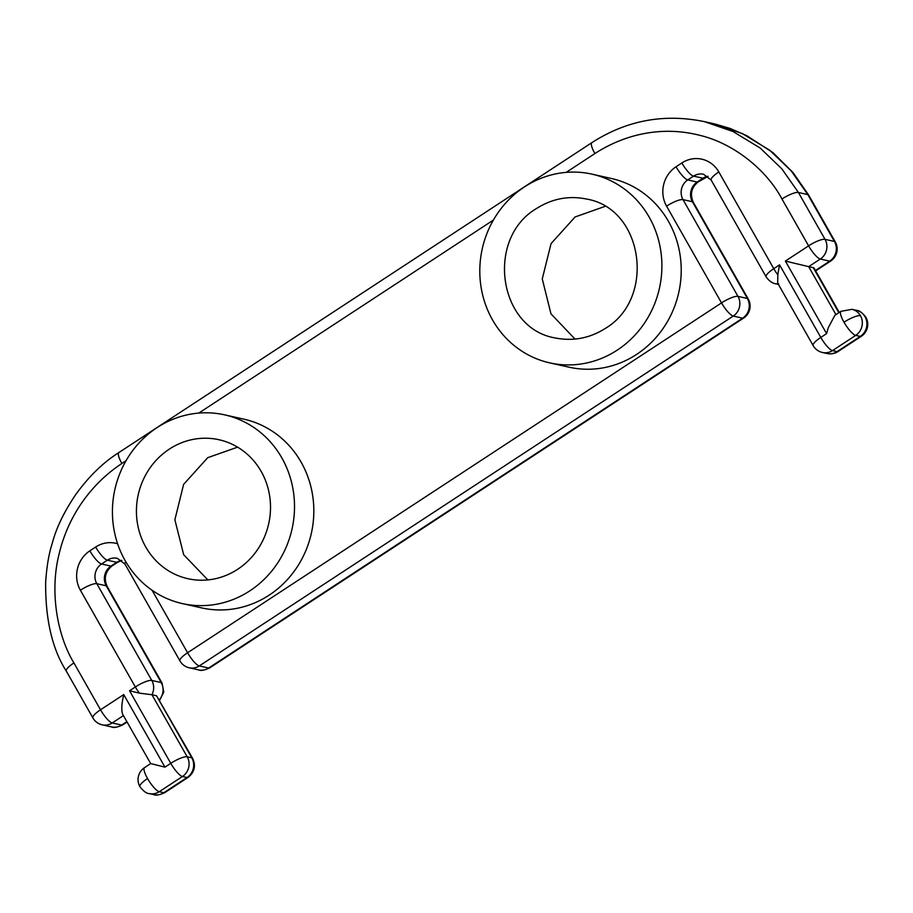 <?xml version="1.0" encoding="UTF-8"?>
<svg xmlns="http://www.w3.org/2000/svg" width="913" height="913" viewBox="0 0 913 913"><rect width="100%" height="100%" fill="white"/><g stroke="black" fill="none" stroke-linecap="round" stroke-linejoin="round"><path stroke-width="1.37" d="M151.307 763.725L164.956 767.137L123.734 694.576L122.559 700.408C121.532 706.331 121.555 710.919 122.616 714.171L150.691 763.599L144.528 767.639A14.323 14.323 0 0 0 139.917 786.698A14.323 3.435 -29.6 0 1 147.552 778.538A14.323 3.561 56.8 0 0 157.527 790.863A14.323 3.561 56.8 0 0 159.25 791.708L163.826 792.735A14.323 3.561 56.8 0 0 164.808 792.632L188.032 777.42A14.323 3.561 -123.2 0 1 187.051 777.522L163.826 792.735A14.323 13.444 -77.4 0 1 160.117 794.436A14.323 13.444 -77.4 0 1 153.841 794.63C155.803 795.691 159.455 795.029 164.808 792.632M156.511 695.74L192.632 758.361A14.323 3.435 -29.6 0 0 191.787 757.824L156.511 695.74L151.923 694.725L187.199 756.809L191.787 757.824A14.323 13.444 -77.4 0 1 193.294 761.716A14.323 13.444 -77.4 0 1 187.051 777.522L182.463 776.507A14.323 13.444 -77.4 0 0 188.706 760.689A14.323 13.444 -77.4 0 0 187.199 756.809A14.323 3.435 -29.6 0 0 185.271 756.82A14.323 3.435 -29.6 0 0 170.765 763.336L164.956 767.137M117.617 543.771A28.657 26.888 -77.4 0 0 95.671 547.024A14.323 3.561 56.8 0 0 105.646 559.349A14.323 3.561 56.8 0 0 107.369 560.194L101.56 564.006A14.323 3.561 -123.2 0 1 99.837 563.15A14.323 3.561 -123.2 0 1 89.862 550.836A28.657 26.888 -77.4 0 0 80.39 590.232A14.323 3.435 -29.6 0 1 94.895 583.715A14.323 3.435 -29.6 0 1 96.824 583.704L151.786 680.447A14.323 3.435 150.4 0 0 149.858 680.459A14.323 3.435 150.4 0 0 135.352 686.975A14.323 3.561 56.8 0 0 138.514 691.917A14.323 3.561 56.8 0 0 139.427 693.161L151.923 694.725A14.323 13.444 102.6 0 0 151.786 680.447L161.202 682.547A14.323 3.435 -29.6 0 1 162.046 683.072A14.323 3.435 -29.6 0 1 162.103 683.198M139.427 693.161L129.543 690.776L170.765 763.336A14.323 3.561 -123.2 0 0 180.74 775.651A14.323 3.561 -123.2 0 0 182.463 776.507L159.25 791.708A14.323 13.444 -77.4 0 1 155.53 793.408A14.323 13.444 -77.4 0 1 149.253 793.602L153.841 794.63M778.081 272.884L779.576 264.873L773.768 268.684A14.323 3.561 56.8 0 0 776.94 273.626A14.323 3.561 56.8 0 0 777.853 274.87L778.081 272.884M815.423 270.499L829.712 261.141L820.296 259.041A14.323 3.561 -123.2 0 1 818.573 258.185A14.323 3.561 -123.2 0 1 808.598 245.859L785.385 261.072L808.69 266.642L835.943 314.62M778.743 284.034L777.659 283.064L777.853 274.87M827.087 353.525L822.499 352.498A14.323 13.444 -77.4 0 0 832.496 350.603L855.709 335.391L860.297 336.418L837.084 351.631A14.323 13.444 102.6 0 1 827.087 353.525A14.323 14.323 0 0 0 838.066 351.516A14.323 3.561 -123.2 0 1 837.084 351.631L832.496 350.603A14.323 3.561 -123.2 0 1 830.773 349.759A14.323 3.561 -123.2 0 1 820.798 337.433A14.323 3.435 150.4 0 0 813.106 345.468A14.323 3.435 150.4 0 0 813.163 345.593L777.659 283.064M844.011 322.221A14.323 3.561 56.8 0 0 853.986 334.546A14.323 3.561 56.8 0 0 855.709 335.391A14.323 13.444 102.6 0 0 858.813 332.629A14.323 13.444 102.6 0 0 860.445 315.693A14.323 3.435 150.4 0 0 844.011 322.221A14.323 3.561 -123.2 0 1 842.208 318.717A14.323 3.561 -123.2 0 1 840.987 311.322L834.824 315.362L828.205 327.893L826.596 333.633L785.385 261.072M838.864 312.714L813.266 267.669A14.323 3.435 -29.6 0 1 814.122 268.194A14.323 3.435 -29.6 0 1 814.179 268.319M224.541 414.833L243.851 419.147A96.698 90.752 102.6 0 1 311.299 488.444A96.698 90.752 102.6 0 1 269.152 595.15A96.698 90.752 102.6 0 1 201.705 607.91L182.395 603.596A96.698 90.752 -77.4 0 0 249.842 590.848A96.698 90.752 -77.4 0 0 291.989 484.13A96.698 90.752 -77.4 0 0 224.541 414.833A96.698 90.752 -77.4 0 0 157.093 427.592A96.698 90.752 -77.4 0 0 114.947 534.299A96.698 90.752 -77.4 0 0 182.395 603.596M632.127 195.462A96.698 90.752 102.6 0 1 617.222 350.136A96.698 90.752 102.6 0 1 549.786 362.883A96.698 90.752 102.6 0 1 509.58 341.565A96.698 90.752 102.6 0 1 524.484 186.88A96.698 90.752 102.6 0 1 591.921 174.132A96.698 90.752 102.6 0 1 632.127 195.462M549.786 362.883L569.096 367.197A96.698 90.752 -77.4 0 0 636.532 354.449A96.698 90.752 -77.4 0 0 651.437 199.764A96.698 90.752 -77.4 0 0 611.231 178.446L591.921 174.132M575.019 339.077L550.973 313.855L542.265 278.933L551.053 243.623L575.087 216.974L604.84 206.452M604.999 328.612C656.185 298.791 643.597 208.404 586.408 199.023C568.879 195.462 552.319 198.589 536.707 208.404C485.499 238.259 498.099 328.224 555.001 337.924C572.85 341.451 589.513 338.346 604.999 328.612M237.608 569.324A71.203 66.82 102.6 0 1 187.61 578.637A71.203 66.82 102.6 0 1 137.155 521.563A71.203 66.82 102.6 0 1 169.327 449.116A71.203 66.82 102.6 0 1 219.017 439.735A71.203 66.82 102.6 0 1 269.757 496.706A71.203 66.82 102.6 0 1 237.608 569.324M237.597 447.153L207.708 457.687L183.627 484.381L174.874 519.771L183.684 554.727L207.856 579.915M813.266 267.669L808.69 266.642L820.296 259.041A14.323 13.444 -77.4 0 0 826.539 243.223A14.323 13.444 -77.4 0 0 825.032 239.343L834.448 241.443A14.323 13.444 102.6 0 1 835.954 245.323A14.323 13.444 102.6 0 1 829.712 261.141A14.323 3.561 56.8 0 0 830.693 261.027A14.323 3.561 56.8 0 0 830.819 260.924M147.552 778.538A14.323 3.561 -123.2 0 1 145.738 775.034A14.323 3.561 -123.2 0 1 144.528 767.639M159.341 699.746A14.323 13.444 -77.4 0 0 159.57 699.472A14.323 13.444 -77.4 0 0 161.202 682.547L106.239 585.804A14.323 13.444 102.6 0 1 104.733 581.912A14.323 13.444 102.6 0 1 110.975 566.106L116.784 562.305A14.323 13.444 102.6 0 1 120.493 560.605A14.323 13.444 102.6 0 1 121.669 560.32M123.426 715.609L112.219 722.959A14.323 13.444 102.6 0 1 102.233 724.842L111.648 726.953A14.323 13.444 -77.4 0 0 121.634 725.059L112.219 722.959A14.323 3.561 -123.2 0 1 110.496 722.103A14.323 3.561 -123.2 0 1 100.521 709.789A14.323 3.435 150.4 0 0 92.841 717.812A14.323 3.435 150.4 0 0 92.898 717.938L66.272 671.078A14.323 3.435 -29.6 0 1 66.215 670.952A14.323 3.435 -29.6 0 1 73.907 662.929C57.051 635.243 49.701 591.556 58.946 554.636C68.68 512.821 93.868 481.984 121.874 463.484A14.323 3.561 -123.2 0 1 118.724 452.688A14.323 3.561 -123.2 0 1 118.85 452.574L118.85 452.574A14.323 3.561 -123.2 0 1 119.01 452.494M198.703 669.914C200.666 670.975 204.318 670.313 209.67 667.905A14.323 3.561 56.8 0 1 208.689 668.019L742.646 318.181L733.23 316.081L199.285 665.919A14.323 13.444 102.6 0 1 189.288 667.802L198.703 669.914A14.323 13.444 -77.4 0 0 208.689 668.019L199.285 665.919A14.323 3.561 -123.2 0 1 197.562 665.063A14.323 3.561 -123.2 0 1 187.587 652.749A14.323 3.435 150.4 0 0 179.895 660.772A14.323 3.435 150.4 0 0 179.952 660.898L125.001 564.154A14.323 3.435 -29.6 0 1 124.933 564.029A14.323 3.435 -29.6 0 1 125.8 561.735M748.295 299.133A14.323 3.435 150.4 0 0 748.238 299.008A14.323 3.435 150.4 0 0 747.393 298.483L737.978 296.371A14.323 13.444 -77.4 0 1 739.484 300.263A14.323 13.444 -77.4 0 1 733.23 316.081A14.323 3.561 -123.2 0 1 731.518 315.225A14.323 3.561 -123.2 0 1 721.532 302.899L187.587 652.749L152.083 590.266M117.891 562.088A14.323 3.561 -123.2 0 1 117.766 562.191L111.957 565.992A14.323 3.561 56.8 0 1 110.975 566.106L101.56 564.006A14.323 13.444 -77.4 0 0 95.317 579.812A14.323 13.444 -77.4 0 0 96.824 583.704L106.239 585.804A14.323 3.435 150.4 0 1 107.083 586.329C103.66 578.294 105.28 571.515 111.957 565.992A14.323 3.561 56.8 0 0 112.094 565.889M125.07 564.268A14.323 3.435 -29.6 0 1 125.001 564.154L117.355 558.311A14.323 13.444 -77.4 0 0 111.078 558.494A14.323 13.444 -77.4 0 0 107.369 560.194L116.784 562.305A14.323 3.561 -123.2 0 0 117.766 562.191L121.828 560.445M66.352 671.192A14.323 3.435 -29.6 0 1 66.272 671.078C52.246 649.006 45.365 619.482 45.65 582.517C46.654 566.733 48.868 553.643 52.281 543.246C56.264 527.965 64.127 511.668 75.882 494.367C88.869 476.415 103.192 462.48 118.85 452.574L591.864 142.656C626.626 120.299 664.208 113.303 704.585 121.68L714 123.78L742.474 133.652L769.67 150.2L791.286 170.982L807.822 194.583A14.323 3.435 -29.6 0 1 808.678 195.108L808.678 195.108A14.323 3.435 -29.6 0 1 808.735 195.234M778.207 284.046A14.323 13.444 -77.4 0 1 775.479 283.738C775.514 283.806 770.355 283.156 766.144 276.833A14.323 3.435 -29.6 0 1 766.087 276.707A14.323 3.435 -29.6 0 1 773.768 268.684L718.816 171.941A14.323 3.435 150.4 0 0 711.124 179.964A14.323 3.435 150.4 0 0 711.181 180.089A14.323 3.435 150.4 0 0 711.261 180.203M698.285 181.824A14.323 3.561 -123.2 0 1 698.148 181.927A14.323 3.561 -123.2 0 1 697.167 182.041A14.323 13.444 -77.4 0 0 694.063 184.803A14.323 13.444 -77.4 0 0 692.431 201.739L747.393 298.483A14.323 13.444 102.6 0 1 748.888 302.363A14.323 13.444 102.6 0 1 742.646 318.181A14.323 3.561 56.8 0 0 743.627 318.066A14.323 3.561 56.8 0 0 743.764 317.964M707.86 176.255A14.323 13.444 -77.4 0 0 702.976 178.229A14.323 3.561 56.8 0 0 703.957 178.126A14.323 3.561 56.8 0 0 704.083 178.012M209.807 667.802A14.323 3.561 56.8 0 1 209.67 667.905L743.627 318.066A14.323 14.323 0 0 0 748.238 299.008L693.275 202.264A14.323 3.435 -29.6 0 0 692.431 201.739L683.015 199.627A14.323 3.435 150.4 0 0 681.087 199.65A14.323 3.435 150.4 0 0 666.581 206.155A28.657 26.888 102.6 0 1 676.054 166.759L681.863 162.959A14.323 3.561 -123.2 0 0 691.837 175.285A14.323 3.561 -123.2 0 0 693.56 176.129L702.976 178.229L697.167 182.041L687.751 179.929L693.56 176.129A14.323 13.444 102.6 0 1 703.546 174.246L711.181 180.089L766.144 276.833M835.349 242.093A14.323 3.435 150.4 0 0 835.292 241.968A14.323 3.435 150.4 0 0 834.448 241.443L807.822 194.583L798.407 192.472A14.323 3.435 150.4 0 0 796.478 192.495A14.323 3.435 150.4 0 0 781.973 199L808.598 245.859A14.323 3.435 -29.6 0 1 823.104 239.354A14.323 3.435 -29.6 0 1 825.032 239.343L798.407 192.472L781.87 168.871L760.267 148.1L733.059 131.54L704.585 121.68M666.581 206.155L721.532 302.899A14.323 3.435 -29.6 0 1 736.038 296.394A14.323 3.435 -29.6 0 1 737.978 296.371L683.015 199.627A14.323 13.444 102.6 0 1 684.647 182.703A14.323 13.444 102.6 0 1 687.751 179.929A14.323 3.561 56.8 0 1 686.028 179.085A14.323 3.561 56.8 0 1 676.054 166.759M856.542 310.34C859.201 310.374 862.317 312.68 865.878 317.256A14.323 14.323 0 0 1 861.279 336.315A14.323 3.561 56.8 0 1 860.297 336.418A14.323 13.444 -77.4 0 0 863.401 333.656A14.323 13.444 -77.4 0 0 865.033 316.72A14.323 13.444 102.6 0 0 862.5 313.501A14.323 13.444 102.6 0 0 856.542 310.34L851.955 309.324A14.323 13.444 -77.4 0 1 857.912 312.486A14.323 13.444 -77.4 0 1 860.445 315.693M708.009 176.38L698.148 181.927C691.438 187.439 689.806 194.218 693.275 202.264A14.323 3.435 -29.6 0 1 693.332 202.389M198.794 413.087L493.397 220.067M566.186 172.374L594.888 153.567A14.323 3.561 -123.2 0 1 591.738 142.77A14.323 3.561 -123.2 0 1 591.864 142.656M781.973 199C766.772 170.24 733.961 143.238 699.164 135.17C660.088 125.343 623.02 135.284 594.888 153.567M126.005 460.768L121.874 463.484M681.863 162.959A28.657 26.888 102.6 0 1 718.816 171.941M89.862 550.836L95.671 547.024M865.878 317.256A14.323 3.435 150.4 0 0 865.033 316.72M779.576 264.873L820.798 337.433L826.596 333.633M73.907 662.929L100.521 709.789L123.734 694.576M107.141 586.454A14.323 3.435 150.4 0 0 107.083 586.329L162.046 683.072L163.792 692.031L159.672 700.328M126.85 721.647L121.634 725.059A14.323 3.561 56.8 0 0 122.616 724.945A14.323 3.561 56.8 0 0 122.753 724.842M129.543 690.776L135.352 686.975L80.39 590.232M815.651 270.887L830.693 261.027A14.323 14.323 0 0 0 835.292 241.968L808.678 195.108L793.032 172.557L772.969 152.642L746.754 135.683L730.092 128.436L715.278 124.077M839.264 312.451L814.122 268.194M188.74 578.876L187.61 578.625M840.987 311.322L851.955 309.324M813.163 345.593A14.323 14.323 0 0 0 822.499 352.498M861.279 336.315L838.066 351.516M775.479 283.738L778.401 284.388M179.952 660.898A14.323 14.323 0 0 0 189.288 667.802M92.898 717.938A14.323 14.323 0 0 0 102.233 724.842M111.648 726.953C113.6 728.015 117.263 727.353 122.616 724.945L127.078 722.035M188.032 777.42C194.526 772.261 196.067 765.904 192.632 758.361M149.253 793.602C146.594 793.568 143.489 791.274 139.917 786.698"/></g></svg>
